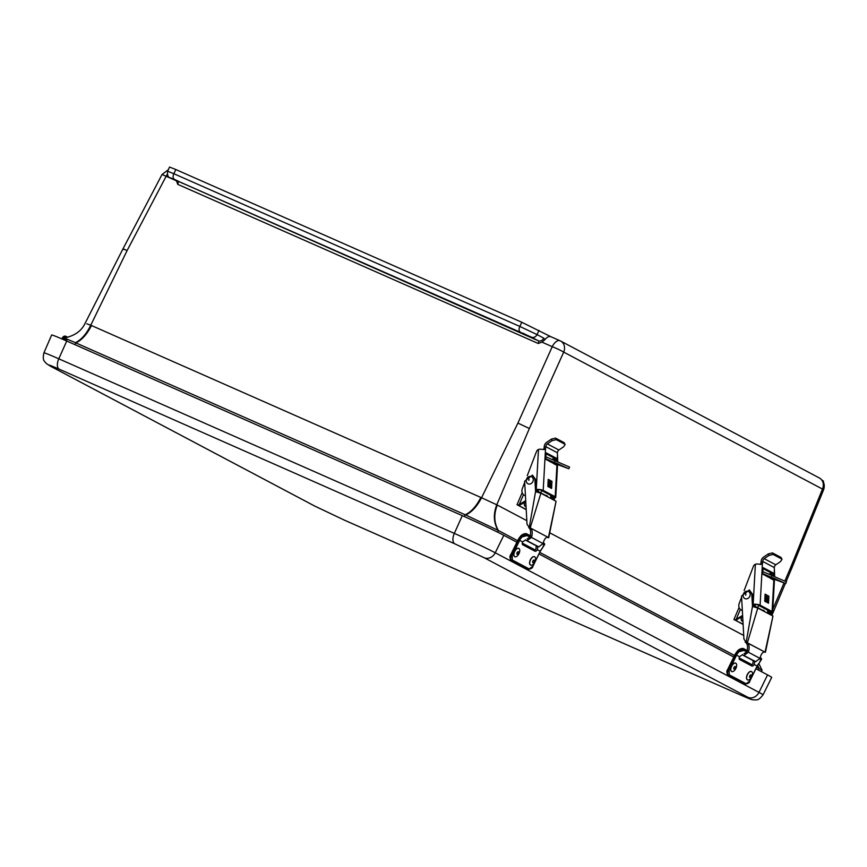 <?xml version="1.0" encoding="UTF-8"?>
<svg xmlns="http://www.w3.org/2000/svg" width="867" height="867" viewBox="0 0 867 867"><rect width="100%" height="100%" fill="white"/><g stroke="black" fill="none" stroke-linecap="round" stroke-linejoin="round"><path stroke-width="1.3" d="M175.004 179.621L182.753 183.392L175.004 179.621M522.801 333.145L530.55 336.916L522.801 333.145M170.528 177.8A4.617 3.956 -62.1 0 0 170.777 177.952C168.198 177.692 167.147 175.448 167.613 171.232L169.564 167.049L175.806 169.531L521.793 322.264L550.946 336.743M822.252 480.329L823.542 481.142L823.238 481.803M559.887 340.688L551.022 336.775A9.244 4.758 113.8 0 0 550.87 336.699A9.244 4.758 113.8 0 0 544.899 339.669L541.94 342.129L538.244 343.495L177.768 184.368L176.478 180.802M786.141 581.562L792.048 567.56L790.888 566.92L822.469 489.064L823.65 489.638C825.2 484.686 823.791 480.806 819.413 477.999A9.244 7.911 -62.1 0 1 822.469 489.064L563.702 352.11L529.369 428.515L496.78 504.778C493.193 514.033 493.594 522.541 497.994 530.29A26.704 0.834 -155.1 0 1 498.352 530.474C493.995 522.747 493.648 514.272 497.322 505.049L481.564 497.745C477.056 506.426 471.756 512.169 465.698 514.987L497.994 530.29M541.94 342.129L552.246 346.681A9.244 0.748 24.2 0 1 563.702 352.11A9.244 7.911 117.9 0 0 560.646 341.045L819.413 477.999M168.306 169.748L162.053 174.484L174.603 179.978M480.849 497.42C476.438 506.155 471.236 511.942 465.232 514.781L75.852 342.898C81.856 340.059 87.068 334.272 91.479 325.537L481.564 497.745L517.913 423.085L529.369 428.515M757.422 665.672L758.798 668.316L756.663 667.189M752.068 664.751L739.183 657.934M734.555 655.495L539.751 552.387M535.156 549.949L522.27 543.132M517.653 540.694L498.352 530.474L497.647 532.165M167.309 174.245A9.244 4.758 113.8 0 0 166.161 176.25L127.102 250.574C122.995 248.688 121.987 248.363 124.079 249.609M86.819 323.803L90.753 325.223C86.451 334.001 81.325 339.821 75.386 342.693A26.704 0.834 24.9 0 1 75.852 342.898L74.985 344.665M757.574 665.39L759.145 668.5L762.071 670.267L761.508 671.697M758.137 669.909L758.798 668.316A26.704 0.834 24.9 0 1 759.145 668.5M464.354 516.559L465.232 514.781A26.704 0.834 24.9 0 1 465.698 514.987M162.053 174.484L122.973 248.862L85.183 323.142C81.552 331.042 74.432 336.028 63.855 338.076L63.107 339.441M66.748 339.918C61.091 336.808 63.974 337.729 75.386 342.693M516.895 542.233L503.814 535.307A33.488 1.051 -155.1 0 0 462.284 515.637L66.737 341.034A33.488 1.051 -155.1 0 0 51.641 335.02L43.903 352.869C42.093 361.257 44.716 360.965 46.211 363.468L50.98 366.481A9.244 7.911 117.9 0 0 51.413 366.698L315.176 506.295L344.622 520.243L740.169 694.846C750.714 699.441 753.315 700.276 747.961 697.339L484.198 557.741L454.752 543.793L59.205 369.179C48.66 364.584 46.059 363.761 51.413 366.698M740.169 694.846A9.244 4.758 113.8 0 0 740.331 694.922C753.943 700.796 750.865 699.225 753.401 699.918C756.36 699.42 757.671 701.739 763.036 694.846L771.695 677.42A33.488 1.051 -155.1 0 0 767.577 674.905L755.905 668.728M734.035 657.153L538.992 553.926M61.925 338.932L62.348 337.957A2.861 2.449 117.9 0 1 65.968 336.353L67.789 337.306M65.253 337.447A1.571 1.344 -62.1 0 0 63.237 339.203A1.571 1.344 117.9 0 1 65.361 337.491A1.571 1.344 -62.1 0 0 65.253 337.447M556.126 463.011L565.663 467.4L556.126 463.011M545.82 456.768L569.565 467.064L568.839 468.765L550.957 462.057A1.105 0.954 -62.1 0 0 550.502 462.013M545.711 458.708L568.839 468.765M526.204 509.428L517.025 504.713L526.215 509.644M517.686 504.876L519.994 505.038L525.77 501.549M525.716 500.617L519.16 504.594M547.164 495.902A2.493 2.135 -62.1 0 0 546.459 495.881A2.493 2.135 -62.1 0 1 547.164 495.902M551.249 495.631A5.766 4.942 117.9 0 1 551.455 498.828A5.766 4.942 117.9 0 0 551.575 497.896L552.94 498.308A5.169 1.268 -176.8 0 0 555.747 497.344A5.169 1.268 -176.8 0 0 555.183 496.726L543.208 490.386A5.169 1.268 -176.8 0 0 536.283 489.476M518.737 505.428L519.994 505.038M536.944 491.936A5.766 4.942 -62.1 0 0 537.258 489.909M545.614 495.425A2.493 2.135 117.9 0 1 547.738 496.867M550.404 495.187A5.766 4.942 117.9 0 1 550.61 498.384M537.854 492.163A5.766 4.942 -62.1 0 0 538.071 489.855M551.51 485.119A1.745 0.791 85.8 0 0 551.314 483.71L551.304 483.688A1.745 0.791 85.8 0 0 550.578 482.941A1.745 0.791 85.8 0 0 550.209 483.19L549.32 484.393L549.169 483.634L551.109 480.871L551.932 481.304L551.618 488.327L550.144 487.72L551.206 486.192A1.745 0.791 85.8 0 0 551.51 485.119M549.136 487.189L550.708 484.859L549.169 487.2L547.868 486.506L548.172 479.484L550.133 480.351L548.594 482.54A1.745 0.791 85.8 0 0 548.486 485.021A1.745 0.791 85.8 0 0 549.223 485.791A1.745 0.791 85.8 0 0 549.591 485.553L550.48 484.339M525.435 495.653A5.766 4.942 117.9 0 1 524.329 495.252A5.766 4.942 117.9 0 1 521.901 490.527A5.766 4.942 117.9 0 1 522.324 488.587L524.698 482.388M556.256 464.138L555.953 464.896L545.701 458.914L546.221 452.877L556.321 458.209L556.43 460.941M554.837 460.301L554.685 458.329L545.982 453.723M554.62 464.192L554.652 463.509M545.842 446.657L545.82 447.047A3.327 1.517 -94.2 0 1 545.538 448.521L543.338 449.518A3.327 1.517 85.8 0 0 544.183 447.166L544.205 446.776A5.169 4.433 117.9 0 1 546.481 442.452L551.39 439.114L555.563 438.117L564.103 442.636L565.121 444.522L563.648 446.776L558.89 450.006A3.327 2.85 117.9 0 0 557.427 452.78L545.842 446.657A3.327 2.85 117.9 0 1 547.305 443.882L552.062 440.642L556.235 439.645L564.785 444.164L564.103 442.636M544.194 449.583L543.338 449.518A5.169 1.268 -176.8 0 0 540.217 449.214A5.169 1.268 -176.8 0 0 539.534 449.214L538.483 449.431L536.272 489.248M557.741 461.472L557.503 454.85A3.327 1.517 -94.2 0 1 557.405 453.181L557.427 452.78M550.578 482.941L550.545 482.941A1.745 0.791 85.8 0 0 550.545 482.941A1.745 0.791 85.8 0 0 550.177 483.19L549.299 484.393M551.542 488.457L551.965 481.51L551.098 480.882M548.464 485.043L548.497 485.043A1.745 0.791 85.8 0 0 549.19 485.802A1.745 0.791 85.8 0 0 549.201 485.802L549.223 485.791M548.594 482.54L548.562 482.551A1.745 0.791 85.8 0 0 548.453 485.032M548.562 482.551L550.133 480.351L548.258 479.364M547.305 443.882L558.89 450.006M524.329 495.252L525.174 495.696A5.766 4.942 -62.1 0 0 525.445 495.826M527.244 475.745L536.489 451.577A3.435 2.948 117.9 0 1 538.483 449.431M552.246 495.176L555.053 497.647L540.054 489.703L536.305 489.822M536.38 491.199A5.766 4.942 -62.1 0 0 536.575 489.963M552.29 499.273A5.766 4.942 -62.1 0 0 552.42 498.352M555.053 497.647L551.575 497.896M552.582 459.423A3.435 2.948 117.9 0 1 554.013 457.971M554.306 458.134L554.197 460.052M554.024 463.26L553.991 463.856M535.578 491.513L529.249 527.526L527.028 524.253L524.633 481.261L532.457 475.138L534.874 479.18L535.589 491.654L540.889 493.236L556.05 501.267L548.41 537.518L530.214 527.873L540.889 493.236M546.925 537.291L548.724 537.692L556.072 501.278M529.26 527.526L528.794 527.689C530.593 529.108 531.07 531.872 530.236 535.979L529.932 537.172L527.136 538.873M530.474 528.025L529.249 527.591M554.262 498.135L554.392 500.389M553.547 499.945L553.46 498.265M553.417 497.593L553.374 496.758M532.457 475.138L535.719 479.624L536.413 491.817M543.078 543.587L531.504 537.464L526.865 540.726L538.743 546.904L543.078 543.587L543.392 542.384C544.628 538.461 546.243 536.803 548.237 537.421L547.305 537.226M528.794 527.689L530.366 527.96C532.186 529.369 532.663 532.132 531.807 536.261L530.236 535.979M531.504 537.464L531.807 536.261M530.366 527.96L548.258 537.432M527.158 540.78L538.743 546.904M530.376 476.384A3.977 3.403 117.9 0 1 533.238 480.416A3.977 3.403 117.9 0 1 529.13 484.079A3.977 3.403 117.9 0 1 526.28 480.047A3.977 3.403 117.9 0 1 530.376 476.384M773.028 577.801L782.554 582.201L773.028 577.801M762.722 571.559L786.467 581.855L785.74 583.556L767.859 576.858A1.105 0.954 -62.1 0 0 767.403 576.804M762.613 573.499L785.74 583.556M743.106 624.229L733.926 619.504L743.117 624.435M735.628 620.23L742.661 616.339M734.587 619.667L736.896 619.829M742.618 615.418L736.05 619.385M764.065 610.704A2.493 2.135 -62.1 0 0 763.361 610.671A2.493 2.135 -62.1 0 1 764.065 610.704M768.14 610.422A5.766 4.942 117.9 0 1 768.346 613.63A5.766 4.942 117.9 0 0 768.476 612.698L769.842 613.11A5.169 1.268 -176.8 0 0 772.649 612.145A5.169 1.268 -176.8 0 0 772.074 611.517L760.11 605.188A5.169 1.268 -176.8 0 0 753.185 604.266M753.846 606.737A5.766 4.942 -62.1 0 0 754.16 604.711M762.516 610.227A2.493 2.135 117.9 0 1 764.64 611.668M767.306 609.978A5.766 4.942 117.9 0 1 767.512 613.186M754.745 606.965A5.766 4.942 -62.1 0 0 754.973 604.646M768.411 599.921A1.745 0.791 85.8 0 0 768.205 598.501A1.745 0.791 85.8 0 0 767.479 597.731A1.745 0.791 85.8 0 0 767.111 597.981L766.222 599.195L766.07 598.425L768.01 595.662L768.899 596.301L768.52 603.129L767.046 602.511L768.108 600.983A1.745 0.791 85.8 0 0 768.411 599.921M766.038 601.98L767.566 599.346L766.06 601.991L764.759 601.308L765.073 594.285L767.024 595.152L765.485 597.341A1.745 0.791 85.8 0 0 765.388 599.823L765.398 599.845A1.745 0.791 85.8 0 0 766.125 600.593A1.745 0.791 85.8 0 0 766.493 600.343L767.555 599.325M742.336 610.444A5.766 4.942 117.9 0 1 741.231 610.043A5.766 4.942 117.9 0 1 738.803 605.329A5.766 4.942 117.9 0 1 739.226 603.378L741.599 597.19M773.158 578.939L772.855 579.698L762.602 573.716L763.198 567.69L773.223 573L773.331 575.731M771.728 575.103L771.587 573.12L762.884 568.524M771.511 578.983L771.554 578.311M760.218 564.319A3.327 1.517 85.8 0 0 761.074 561.968L761.107 561.567A5.169 4.433 117.9 0 1 763.383 557.253L768.292 553.915L772.454 552.908L781.004 557.438L782.023 559.313L780.549 561.567L775.792 564.807A3.327 2.85 117.9 0 0 774.318 567.582L762.743 561.448A3.327 2.85 117.9 0 1 764.206 558.673L768.964 555.444L773.136 554.447L781.676 558.966L781.004 557.438M762.743 561.448L762.722 561.849A3.327 1.517 -94.2 0 1 762.44 563.312L760.24 564.319A5.169 1.268 -176.8 0 0 757.108 564.005L757.075 564.005A5.169 1.268 -176.8 0 0 756.425 564.005L755.385 564.233L753.163 604.039M761.096 564.384L760.24 564.319M774.643 576.262L774.404 569.652A3.327 1.517 -94.2 0 1 774.296 567.972L774.318 567.582M767.479 597.731L767.447 597.742A1.745 0.791 85.8 0 0 767.447 597.742A1.745 0.791 85.8 0 0 767.078 597.981L766.2 599.195M768.455 603.259L768.866 596.312L767.999 595.683M765.398 599.845L765.366 599.845A1.745 0.791 85.8 0 0 766.092 600.593A1.745 0.791 85.8 0 0 766.103 600.593L766.092 600.593M765.485 597.341L765.453 597.341A1.745 0.791 85.8 0 0 765.355 599.823M765.453 597.341L767.024 595.152M766.992 595.152L765.16 594.155M764.206 558.673L775.792 564.807M741.231 610.043L742.076 610.487A5.766 4.942 -62.1 0 0 742.347 610.628M744.135 590.546L753.39 566.368A3.435 2.948 117.9 0 1 755.385 564.233M769.148 609.967L771.955 612.438L756.956 604.505L753.195 604.613M753.282 605.99A5.766 4.942 -62.1 0 0 753.477 604.754M769.192 614.074A5.766 4.942 -62.1 0 0 769.322 613.142M771.955 612.438L768.476 612.698M769.484 574.214A3.435 2.948 117.9 0 1 770.915 572.773M771.207 572.924L771.099 574.854M770.926 578.061L770.893 578.657M752.48 606.315L746.151 642.328L743.929 639.055L741.534 596.052L749.348 589.928L751.776 593.982L752.491 606.456L757.769 608.027L772.952 616.069L765.084 651.984M747.376 642.826L757.78 608.038M765.496 651.962L772.952 616.069M765.312 652.309L764.206 652.017M745.295 641.84L765.16 652.222L747.116 642.675M746.162 642.328L745.197 642.219M746.964 642.61L746.14 642.382M771.164 612.936L771.294 615.18M765.474 651.951L763.827 652.082M770.449 614.736L770.351 613.056M770.319 612.384L770.264 611.549M749.359 589.928L752.621 594.426L753.315 606.618M745.696 642.48C747.495 643.91 747.972 646.674 747.137 650.781L746.823 651.973L744.038 653.664M759.98 658.389L748.394 652.255L743.767 655.517L755.645 661.705L759.98 658.389L760.294 657.186C761.519 653.252 763.144 651.605 765.138 652.222L764.629 652.038M747.267 642.761L765.16 652.222L747.267 642.761C749.088 644.159 749.565 646.934 748.709 651.052L747.137 650.781M748.394 652.255L748.709 651.052M744.059 655.571L755.645 661.705M747.278 591.175A3.977 3.403 117.9 0 1 750.139 595.217A3.977 3.403 117.9 0 1 746.032 598.88A3.977 3.403 117.9 0 1 743.171 594.838A3.977 3.403 117.9 0 1 747.278 591.175M742.304 621.195A4.617 2.373 -68.6 0 1 742.228 621.173A4.617 2.373 -68.6 0 1 742.054 621.086A4.617 2.373 -68.6 0 1 741.35 617.141M742.943 621.314A4.617 2.373 -68.6 0 1 742.369 621.227A4.617 2.373 -68.6 0 1 742.206 621.151A4.617 2.373 -68.6 0 1 741.534 617.022M525.402 506.404A4.617 2.373 -68.6 0 1 525.326 506.382A4.617 2.373 -68.6 0 1 525.153 506.295A4.617 2.373 -68.6 0 1 524.448 502.34M526.041 506.523A4.617 2.373 -68.6 0 1 525.478 506.436A4.617 2.373 -68.6 0 1 525.304 506.35A4.617 2.373 -68.6 0 1 524.633 502.231M522.801 544.79A2.883 1.485 -64.4 0 1 522.584 541.918L519.658 540.369L512.267 555.389L512.332 560.017L529.184 568.936L532.837 566.27L540.228 551.249L537.302 549.7A2.883 1.485 -64.4 0 1 534.95 551.217A2.883 1.485 -64.4 0 1 534.928 551.206L522.801 544.79M525.727 539.794L522.584 541.918M522.097 536.911L521.533 536.413L518.975 540.033L519.658 540.369A11.553 9.895 117.9 0 1 522.097 536.911L527.038 535.6L529.943 537.128M542.948 544.021L543.902 544.519L542.666 547.792A11.553 9.895 -62.1 0 0 540.228 551.249L540.217 551.26M537.302 549.7L537.843 546.21M533.801 550.61A2.883 1.485 115.6 0 0 535.871 549.017L536.37 545.506M510.208 558.326L510.847 554.707L518.412 539.751L511.021 554.772A4.617 2.384 115.6 0 0 511.086 560.039L527.949 568.958A4.617 2.384 115.6 0 0 527.992 568.98A4.617 2.384 115.6 0 0 528.036 569.001M529.184 568.936L528.512 569.229A4.617 2.384 115.6 0 0 528.556 569.251C531.395 568.785 532.847 567.798 532.902 566.314L540.293 551.293L544.714 544.378L544.205 543.826L543.902 544.519M530.138 536.37L527.353 534.896L521.533 536.413L521.338 535.708L518.412 539.751M521.284 535.459L527.169 534.245L521.338 535.708M544.714 544.378L544.021 543.165L544.205 543.826L543.165 543.262M739.714 659.592A2.883 1.485 -64.4 0 1 739.497 656.72L736.571 655.17L729.18 670.191L729.245 674.819L746.097 683.738L749.749 681.072L757.129 666.051L754.214 664.501A2.883 1.485 -64.4 0 1 751.862 666.019A2.883 1.485 -64.4 0 1 751.841 666.008L739.714 659.592M742.64 654.596L739.497 656.72M739.009 651.713L738.446 651.215L735.888 654.834L736.571 655.17A11.553 9.895 117.9 0 1 739.009 651.713L743.951 650.402L746.834 651.93M759.85 658.812L760.814 659.321L759.579 662.594A11.553 9.895 -62.1 0 0 757.129 666.051L757.129 666.051M754.214 664.501L754.756 661.012M750.714 665.412A2.883 1.485 115.6 0 0 752.784 663.819L753.271 660.307M727.12 673.128L727.76 669.508L735.14 654.487A13.395 11.477 117.9 0 1 738.12 650.326M746.097 683.738L745.425 684.03A4.617 2.384 115.6 0 0 745.468 684.052C748.308 683.586 749.76 682.6 749.814 681.115L757.205 666.094L761.627 659.18L761.118 658.627L760.814 659.321M747.04 651.171L744.265 649.697L738.446 651.215L738.24 650.51L735.314 654.552L727.933 669.584A4.617 2.384 115.6 0 0 727.998 674.84L744.851 683.76A4.617 2.384 115.6 0 0 744.905 683.781A4.617 2.384 115.6 0 0 744.948 683.803M738.196 650.261L744.07 649.047L738.24 650.51M761.627 659.18L760.933 657.966L761.118 658.627L760.066 658.064M747.484 679.869A4.617 2.384 -64.4 0 1 747.419 679.836A4.617 2.384 -64.4 0 1 746.801 675.816A4.617 2.384 -64.4 0 1 749.988 671.578A4.617 2.384 -64.4 0 1 751.407 671.502A4.617 2.384 -64.4 0 1 751.472 671.546M748.969 679.826A4.617 2.384 -64.4 0 1 747.56 679.912A4.617 2.384 -64.4 0 1 746.942 675.881A4.617 2.384 -64.4 0 1 750.128 671.654A4.617 2.384 -64.4 0 1 751.548 671.567A4.617 2.384 -64.4 0 1 752.166 675.599A4.617 2.384 -64.4 0 1 748.969 679.826M750.258 677.409A1.409 0.726 -64.4 0 1 749.565 676.563A1.409 0.726 -64.4 0 1 750.616 674.916A1.409 0.726 -64.4 0 1 751.31 675.772A1.409 0.726 -64.4 0 1 750.258 677.409M731.64 671.481A4.617 2.384 -64.4 0 1 731.607 671.47A4.617 2.384 -64.4 0 1 731.434 666.3A4.617 2.384 -64.4 0 1 735.563 663.125A4.617 2.384 -64.4 0 1 735.595 663.136A4.617 2.384 -64.4 0 1 735.617 663.147L735.736 663.201A4.617 2.384 -64.4 0 1 735.899 668.37A4.617 2.384 -64.4 0 1 731.781 671.557A4.617 2.384 -64.4 0 1 731.748 671.535A4.617 2.384 -64.4 0 1 731.575 666.376A4.617 2.384 -64.4 0 1 735.704 663.19A4.617 2.384 -64.4 0 1 735.736 663.201M735.227 666.528A1.409 0.726 -64.4 0 1 735.292 668.089A1.409 0.726 -64.4 0 1 734.035 669.064A1.409 0.726 -64.4 0 1 733.97 667.503A1.409 0.726 -64.4 0 1 735.227 666.528M530.571 565.067A4.617 2.384 -64.4 0 1 530.506 565.035A4.617 2.384 -64.4 0 1 529.78 564.222A4.617 2.384 -64.4 0 1 530.832 558.966A4.617 2.384 -64.4 0 1 534.495 556.701A4.617 2.384 -64.4 0 1 534.56 556.744M535.351 557.589A4.617 2.384 -64.4 0 1 534.31 562.835A4.617 2.384 -64.4 0 1 530.647 565.111A4.617 2.384 -64.4 0 1 529.932 564.287A4.617 2.384 -64.4 0 1 530.972 559.042A4.617 2.384 -64.4 0 1 534.636 556.766A4.617 2.384 -64.4 0 1 535.351 557.589M534.354 560.342A1.409 0.726 -64.4 0 1 533.866 562.174A1.409 0.726 -64.4 0 1 532.706 562.38A1.409 0.726 -64.4 0 1 533.183 560.548A1.409 0.726 -64.4 0 1 534.354 560.342M514.727 556.679A4.617 2.384 -64.4 0 1 514.695 556.668A4.617 2.384 -64.4 0 1 514.521 551.499A4.617 2.384 -64.4 0 1 518.65 548.323A4.617 2.384 -64.4 0 1 518.683 548.334A4.617 2.384 -64.4 0 1 518.715 548.345M518.791 548.388A4.617 2.384 -64.4 0 1 518.824 548.399A4.617 2.384 -64.4 0 1 518.997 553.569A4.617 2.384 -64.4 0 1 514.868 556.755A4.617 2.384 -64.4 0 1 514.835 556.733A4.617 2.384 -64.4 0 1 514.662 551.575A4.617 2.384 -64.4 0 1 518.791 548.388M518.314 551.726A1.409 0.726 -64.4 0 1 518.379 553.287A1.409 0.726 -64.4 0 1 517.122 554.262A1.409 0.726 -64.4 0 1 517.057 552.702A1.409 0.726 -64.4 0 1 518.314 551.726M560.212 340.829A9.244 7.911 117.9 0 1 560.646 341.045L560.049 340.753A9.244 4.758 -66.2 0 1 560.212 340.829M517.913 423.085L552.246 346.681A9.244 4.758 -66.2 0 1 560.049 340.753L550.87 336.699M538.981 330.403L537.031 334.586L543.761 338.152L544.899 339.669M521.793 322.264L519.842 326.447L537.031 334.586A4.617 3.956 117.9 0 1 531.471 337.176L170.994 178.06L538.19 340.742L531.471 337.176M175.806 169.531L173.866 173.725L519.842 326.447A4.617 2.384 113.8 0 0 520.005 331.747M167.613 171.232L173.866 173.725A4.617 2.384 113.8 0 0 174.029 179.025M772.811 609.23L783.963 583.123M784.917 580.879L790.888 566.92M497.322 505.049L526.833 520.666M549.591 532.717L743.734 635.468M127.102 250.574L90.753 325.223L91.479 325.537M543.761 338.152A4.617 3.956 117.9 0 1 538.19 340.742A2.33 1.203 -66.2 0 1 538.244 343.495M177.302 181.398A4.617 3.956 -62.1 0 0 177.507 181.517L170.777 177.952A4.617 3.956 -62.1 0 0 170.994 178.06M177.507 181.517A4.617 3.956 -62.1 0 0 177.724 181.626A2.33 1.203 113.8 0 1 177.768 184.368M484.198 557.741A9.244 7.911 -62.1 0 0 495.23 552.778A32.979 1.04 -155.1 0 0 454.33 533.4A9.244 4.758 113.8 0 0 454.752 543.793M747.961 697.339A9.244 7.911 -62.1 0 0 758.993 692.375L495.23 552.778L503.814 535.307M344.622 520.243A9.244 4.758 113.8 0 0 344.773 520.319L740.331 694.922A9.244 4.758 113.8 0 0 740.494 694.987M763.036 694.846A32.979 1.04 -155.1 0 0 758.993 692.375L767.577 674.905M315.176 506.295A9.244 7.911 117.9 0 1 314.743 506.079L344.773 520.319A9.244 4.758 113.8 0 0 344.936 520.384M59.205 369.179A9.244 4.758 -66.2 0 1 58.783 358.797A32.979 1.04 -155.1 0 0 43.903 352.869M462.284 515.637L454.33 533.4L58.783 358.797L66.737 341.034M519.246 504.529L523.473 494.645M555.27 460.475L554.555 462.176M538.071 491.437L538.765 489.801M550.957 462.057L545.744 459.304M541.734 490.603L540.77 492.868M555.313 464.56L556.235 464.495M556.321 458.209L554.685 458.329M556.549 458.871L554.902 459.001M544.183 447.166L545.82 447.047M552.062 440.642L551.39 439.114M555.563 438.117L556.235 439.645M545.538 448.521L543.208 490.386M555.183 496.726L556.972 464.419M557.156 461.233L557.503 454.85M552.983 497.593L553.038 496.574M534.874 479.18L535.719 479.624M529.011 479.18L528.816 480.394L529.011 479.18M736.148 619.331L740.375 609.447M772.172 575.276L771.446 576.967M754.973 606.228L755.666 604.592M767.859 576.858L762.635 574.095M758.636 605.394L757.671 607.659M772.215 579.362L773.136 579.286M773.223 573L771.587 573.12M773.451 573.672L771.803 573.791M761.074 561.968L762.722 561.849M768.964 555.444L768.292 553.915M772.454 552.908L773.136 554.447M762.44 563.312L760.11 605.188M772.074 611.517L773.873 579.221M774.058 576.024L774.404 569.652M769.885 612.384L769.939 611.376M751.776 593.982L752.621 594.426M745.913 593.971L745.718 595.185L745.913 593.971M512.332 560.017L511.66 560.31L528.512 569.229L511.66 560.31A4.617 2.384 115.6 0 1 511.595 555.053L510.847 554.707M512.267 555.389L511.595 555.053L518.975 540.033M530.257 535.882L527.169 534.245L527.038 535.6M518.238 539.675A13.395 11.477 117.9 0 1 521.219 535.524M511.042 560.017L511.075 560.028C509.666 558.034 509.558 556.246 510.771 554.663L518.163 539.642L521.197 535.438C523.592 533.714 525.5 533.227 526.952 533.974L530.29 535.741M527.916 568.947L528.556 569.251M526.529 533.985L527.169 534.245M729.245 674.819L728.573 675.111L745.425 684.03L728.573 675.111A4.617 2.384 115.6 0 1 728.497 669.855L727.76 669.508M729.18 670.191L728.497 669.855L735.888 654.834M747.159 650.683L744.07 649.047L743.951 650.402M744.829 683.749L745.468 684.052M743.442 648.787L744.07 649.047M785.318 583.534L771.858 615.483M792.048 567.56L823.65 489.638M762.071 670.267L758.842 663.537M314.743 506.079L50.98 366.481M522.183 492.64L517.025 504.713M555.747 497.344L557.568 464.658M526.182 540.477L537.703 546.578M547.597 496.477L538.017 491.405M739.085 607.442L733.926 619.504M772.649 612.145L774.469 579.449M743.084 655.279L754.604 661.369M764.488 611.268L754.919 606.206M543.327 542.644L544.519 543.728M747.191 650.543L743.864 648.776C742.412 648.028 740.494 648.516 738.11 650.239L735.075 654.444L727.684 669.465C726.47 671.047 726.568 672.835 727.987 674.829M760.229 657.435L761.432 658.53"/></g></svg>
